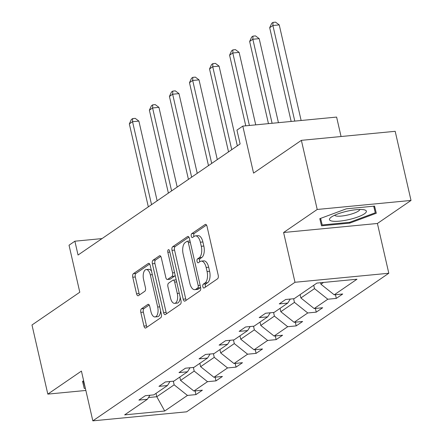 <?xml version="1.0" encoding="UTF-8"?>
<svg xmlns="http://www.w3.org/2000/svg" width="443" height="443" viewBox="0 0 443 443"><rect width="100%" height="100%" fill="white"/><g stroke="black" fill="none" stroke-linecap="round" stroke-linejoin="round"><path stroke-width="0.66" d="M202.839 286.671A1.999 0.969 -95.5 0 0 203.913 288.055A1.999 0.969 -95.5 0 0 204.157 287.967L217.563 278.78A2.857 1.384 -95.5 0 0 218.205 275.197L207.014 226.345A2.857 1.384 -95.5 0 0 205.48 224.363A2.857 1.384 -95.5 0 0 205.131 224.496L191.725 233.682A1.999 0.969 -95.5 0 0 191.276 236.191A1.999 0.969 -95.5 0 0 192.351 237.575A1.999 0.969 -95.5 0 0 192.594 237.481L194.333 236.296A9.148 4.436 -95.5 0 1 195.446 235.875A9.148 4.436 -95.5 0 1 200.358 242.21L201.288 246.286A9.148 4.436 -95.5 0 1 199.239 257.737L197.506 258.922A1.999 0.969 -95.5 0 0 197.057 261.431A1.999 0.969 -95.5 0 0 198.132 262.815A1.999 0.969 -95.5 0 0 198.375 262.727L200.114 261.536A9.148 4.436 -95.5 0 1 201.227 261.115A9.148 4.436 -95.5 0 1 206.139 267.456L207.069 271.526A9.148 4.436 -95.5 0 1 205.02 282.977L203.287 284.168A1.999 0.969 -95.5 0 0 202.839 286.671M201.227 261.115L203.758 260.872A9.148 4.436 -95.5 0 1 208.675 267.207L209.605 271.282A9.148 4.436 -95.5 0 1 207.557 282.734L205.823 283.919A1.999 0.969 -95.5 0 0 205.375 286.427A1.999 0.969 -95.5 0 0 205.563 287.003M206.499 225.05L194.261 233.439A1.999 0.969 -95.5 0 0 193.812 235.947A1.999 0.969 -95.5 0 0 194.001 236.523M195.446 235.875L197.977 235.632A9.148 4.436 -95.5 0 1 202.894 241.967L203.824 246.037A9.148 4.436 -95.5 0 1 201.775 257.494L200.042 258.679A1.999 0.969 -95.5 0 0 199.594 261.187A1.999 0.969 -95.5 0 0 199.782 261.763M301.378 140.342L395.184 131.311L411.015 200.441L317.21 209.467L301.378 140.342L253.562 173.113L242.797 126.105L236.95 130.115L240.117 143.942L78.046 255.03L74.878 241.202L69.03 245.212L79.795 292.219L31.985 324.99L47.816 394.115L85.864 390.455M141.461 308.804A2.857 1.384 -95.5 0 0 140.819 312.381L143.958 326.087A2.857 1.384 -95.5 0 0 145.492 328.069A2.857 1.384 -95.5 0 0 145.841 327.936L160.726 317.731A2.857 1.384 -95.5 0 0 161.368 314.153L150.177 265.302A2.857 1.384 -95.5 0 0 148.643 263.319A2.857 1.384 -95.5 0 0 148.294 263.452L133.409 273.652A2.857 1.384 -95.5 0 0 132.767 277.235L136.56 293.792A2.857 1.384 -95.5 0 0 138.094 295.769A2.857 1.384 -95.5 0 0 138.443 295.642L144.817 291.272A2.857 1.384 -95.5 0 0 145.454 287.695L143.576 279.483A7.647 3.705 -95.5 0 1 146.218 269.56A7.647 3.705 -95.5 0 1 150.327 274.859L157.691 307.021A7.647 3.705 -95.5 0 1 155.05 316.944A7.647 3.705 -95.5 0 1 150.941 311.645L149.712 306.285A2.857 1.384 -95.5 0 0 148.178 304.302A2.857 1.384 -95.5 0 0 147.829 304.435L141.461 308.804L143.997 308.561A2.857 1.384 -95.5 0 0 143.355 312.138L146.495 325.843A2.857 1.384 -95.5 0 0 147.01 327.139M317.21 209.467L283.598 232.503L294.999 282.274L92.825 420.85L81.423 371.079L47.816 394.115M183.192 299.197A2.857 1.384 -95.5 0 0 184.731 301.174A2.857 1.384 -95.5 0 0 185.074 301.046L199.965 290.841A2.857 1.384 -95.5 0 0 200.601 287.263L189.416 238.406A2.857 1.384 -95.5 0 0 187.876 236.429A2.857 1.384 -95.5 0 0 187.533 236.556L172.643 246.762A2.857 1.384 -95.5 0 0 172.006 250.339L183.192 299.197L185.728 298.953A2.857 1.384 -95.5 0 0 186.243 300.243M180.345 304.286L165.46 314.491A2.857 1.384 -95.5 0 1 165.112 314.624A2.857 1.384 -95.5 0 1 163.578 312.642L152.386 263.79A2.857 1.384 -95.5 0 1 153.029 260.207L159.397 255.844A2.857 1.384 -95.5 0 1 159.746 255.711A2.857 1.384 -95.5 0 1 161.28 257.693L165.82 277.506A2.857 1.384 -95.5 0 0 167.354 279.483A2.857 1.384 -95.5 0 0 167.703 279.356L171.928 276.454A2.857 1.384 -95.5 0 0 172.571 272.877L167.842 252.25A1.999 0.969 -95.5 0 1 168.534 249.653A1.999 0.969 -95.5 0 1 169.608 251.043L180.988 300.708A2.857 1.384 -95.5 0 1 180.345 304.286M149.944 395.245L147.397 399.276L138.903 400.095L145.332 395.693L153.821 394.874L167.448 385.537L158.954 386.351L165.377 381.949L173.872 381.13L187.494 371.793L179.005 372.613L185.429 368.205L193.923 367.385L207.546 358.049L199.051 358.869L205.48 354.461L213.975 353.647L227.597 344.305L219.102 345.125L225.531 340.722L234.026 339.903L247.648 330.567L239.154 331.381L245.583 326.978L254.072 326.159L267.699 316.823L259.205 317.637L265.628 313.234L274.123 312.415L287.751 303.078L279.256 303.898L285.68 299.49L294.174 298.676L316.922 283.083L356.98 279.223L334.232 294.816L342.727 294.002L336.303 298.405L327.809 299.224L314.181 308.561L322.676 307.741L316.252 312.149L307.758 312.963L294.135 322.305L302.624 321.485L296.201 325.893L287.706 326.707L274.084 336.049L282.579 335.229L276.15 339.631L267.655 340.451L254.033 349.787L262.527 348.973L256.098 353.376L247.604 354.195L233.982 363.531L242.476 362.712L236.047 367.12L227.558 367.939L213.93 377.275L222.425 376.456L216.001 380.864L207.507 381.678L193.884 391.019L202.373 390.2L195.95 394.602L187.455 395.422L164.707 411.015L124.649 414.87L147.397 399.276M294.999 282.274L388.804 273.248L186.63 411.818L92.825 420.85M193.364 367.441L194.195 371.09L180.572 380.432L179.803 377.065M180.572 380.432L193.884 391.019M194.195 371.09L207.507 381.678M169.996 381.506L167.448 385.537M213.41 353.697L214.246 357.346L200.624 366.688L199.854 363.321M200.624 366.688L213.93 377.275M214.246 357.346L227.558 367.939M190.047 367.762L187.494 371.793M233.461 339.958L234.297 343.607L220.675 352.944L219.905 349.582M220.675 352.944L233.982 363.531M234.297 343.607L247.604 354.195M210.098 354.018L207.546 358.049M253.512 326.214L254.348 329.863L240.726 339.2L239.956 335.838M240.726 339.2L254.033 349.787M254.348 329.863L267.655 340.451M230.144 340.274L227.597 344.305M273.564 312.47L274.4 316.119L260.772 325.455L260.002 322.094M260.772 325.455L274.084 336.049M274.4 316.119L287.706 326.707M250.195 326.535L247.648 330.567M293.615 298.726L294.451 302.375L280.823 311.717L280.054 308.35M280.823 311.717L294.135 322.305M294.451 302.375L307.758 312.963M270.247 312.791L267.699 316.823M313.727 285.27L314.497 288.637L300.875 297.973L300.105 294.612M300.875 297.973L314.181 308.561M314.497 288.637L327.809 299.224M290.298 299.047L287.751 303.078M323.528 282.446L320.926 284.229L320.582 282.728M320.926 284.229L334.232 294.816M341.06 136.522L336.608 117.079L242.797 126.105M283.598 232.503L377.408 223.477L411.015 200.441M377.408 223.477L388.804 273.248M102.028 238.589L74.878 241.202M148.505 397.526L156.794 396.729L174.149 384.834L173.313 381.185M156.025 393.362L156.794 396.729L164.707 411.015M174.149 384.834L187.455 395.422M335.451 294.7L336.303 298.405M315.405 308.444L316.252 312.149M295.354 322.188L296.201 325.893M275.302 335.927L276.15 339.631M255.251 349.671L256.098 353.376M235.2 363.415L236.047 367.12M215.148 377.159L216.001 380.864M195.103 390.898L195.95 394.602M349.771 223.106L376.301 213.244L374.573 206.106L346.326 208.825L319.796 218.687L321.518 225.825L349.771 223.106L349.593 222.331L322.216 224.966L320.627 218.377M83.672 380.886L82.536 381.307L84.259 388.45L85.377 388.339M188.901 237.116L175.179 246.518A2.857 1.384 -95.5 0 0 174.542 250.096L185.728 298.953M197.705 287.994A1.999 0.969 -95.5 0 0 198.154 285.486L188.33 242.603A1.999 0.969 -95.5 0 0 187.256 241.219A1.999 0.969 -95.5 0 0 187.012 241.308L185.185 242.565A9.148 4.436 -95.5 0 0 183.136 254.016L189.848 283.326A9.148 4.436 -95.5 0 0 194.765 289.667A9.148 4.436 -95.5 0 0 195.878 289.246L197.705 287.994L200.242 287.745A1.999 0.969 -95.5 0 0 200.601 287.252M190.008 241.003A1.999 0.969 -95.5 0 0 189.792 240.975L187.256 241.219M194.765 289.667L197.301 289.423A9.148 4.436 -95.5 0 0 198.414 289.002L195.878 289.246M200.242 287.745L198.414 289.002M160.77 256.397L155.565 259.963A2.857 1.384 -95.5 0 0 154.923 263.541L166.114 312.398A2.857 1.384 -95.5 0 0 166.623 313.694M167.354 279.483L169.891 279.24A2.857 1.384 -95.5 0 0 170.239 279.107L174.464 276.21A2.857 1.384 -95.5 0 0 175.118 275.075M170.527 298.061A7.647 3.705 -95.5 0 0 174.636 303.361A7.647 3.705 -95.5 0 0 177.278 293.438L174.68 282.108A2.857 1.384 -95.5 0 0 173.147 280.126A2.857 1.384 -95.5 0 0 172.798 280.258L168.573 283.155A2.857 1.384 -95.5 0 0 167.93 286.732L170.527 298.061M174.636 303.361L177.172 303.117A7.647 3.705 -95.5 0 0 180.19 297.225M176.259 280.065A2.857 1.384 -95.5 0 0 175.683 279.882L173.147 280.126M149.202 304.989L143.997 308.561M155.05 316.944L157.586 316.701A7.647 3.705 -95.5 0 0 160.604 310.809M151.539 271.227A7.647 3.705 -95.5 0 0 148.754 269.316L146.218 269.56M149.668 264.006L135.946 273.409A2.857 1.384 -95.5 0 0 135.303 276.991L139.096 293.543A2.857 1.384 -95.5 0 0 139.611 294.839M319.874 218.654L321.518 225.825M82.614 381.279L84.259 388.45M301.129 120.49L279.234 24.902L272.899 25.511L269.687 27.715L291.156 121.454M294.789 121.105L272.899 25.511L273.01 22.394L275.546 22.15L279.234 24.902M269.687 27.715L271.725 23.274L273.01 22.394M278.431 122.678L259.188 38.646L252.848 39.255L249.636 41.454L268.458 123.636M272.096 123.287L252.848 39.255L252.964 36.138L255.495 35.894L259.188 38.646M249.636 41.454L251.679 37.018L252.964 36.138M255.733 124.865L239.137 52.385L232.796 52.994L229.585 55.198L245.76 125.823M249.398 125.474L232.796 52.994L232.913 49.882L235.449 49.638L239.137 52.385M229.585 55.198L231.628 50.762L232.913 49.882M363.393 209.661A18.927 4.286 167.1 0 0 345.933 211.477A18.927 4.286 167.1 0 0 330.644 217.602A18.927 4.286 167.1 0 0 332.444 221.162A18.927 4.286 167.1 0 0 357.136 217.22A18.927 4.286 167.1 0 0 364.428 209.86A18.927 4.286 167.1 0 0 363.393 209.661M334.626 215.243A12.958 2.935 167.1 0 0 336.575 216.079A12.958 2.935 167.1 0 0 350.623 214.285A12.958 2.935 167.1 0 0 359.816 209.478M373.704 206.189L375.293 212.778L349.588 222.331M373.781 206.183L375.293 212.778M85.2 387.564L83.367 381.002M237.343 145.841L219.086 66.129L212.745 66.738L209.533 68.942L228.533 151.883M231.744 149.679L212.745 66.738L212.861 63.62L215.398 63.377L219.086 66.129M209.533 68.942L211.577 64.501L212.861 63.62M217.291 159.585L199.034 79.873L192.699 80.482L189.482 82.686L208.481 165.627M211.693 163.423L192.699 80.482L192.81 77.364L195.346 77.121L199.034 79.873M189.482 82.686L191.526 78.245L192.81 77.364M197.24 173.329L178.983 93.617L172.648 94.226L169.431 96.43L188.43 179.371M191.642 177.167L172.648 94.226L172.759 91.108L175.295 90.865L178.983 93.617M169.431 96.43L171.474 91.989L172.759 91.108M177.194 187.073L158.937 107.356L152.597 107.97L149.385 110.169L168.379 193.109M171.591 190.911L152.597 107.97L152.713 104.853L155.244 104.609L158.937 107.356M149.385 110.169L151.423 105.733L152.713 104.853M157.143 200.812L138.886 121.1L132.546 121.709L129.334 123.913L148.327 206.853M151.545 204.655L132.546 121.709L132.662 118.591L135.198 118.347L138.886 121.1M129.334 123.913L131.377 119.477L132.662 118.591M207.557 282.734L205.02 282.977M209.605 271.282L207.069 271.526M208.675 267.207L206.139 267.456M200.042 258.679L197.506 258.922M201.775 257.494L199.239 257.737M203.824 246.037L201.288 246.286M202.894 241.967L200.358 242.21M194.261 233.439L191.725 233.682M205.845 224.429L205.131 224.496M205.823 283.919L203.287 284.168M174.542 250.096L172.006 250.339M175.179 246.518L172.643 246.762M188.247 236.49L187.533 236.556M200.153 285.292L198.154 285.486M190.329 242.41L188.33 242.603M166.114 312.398L163.578 312.642M154.923 263.541L152.386 263.79M155.565 259.963L153.029 260.207M160.111 255.772L159.397 255.844M170.239 279.107L167.703 279.356M174.464 276.21L171.928 276.454M174.57 272.683L172.571 272.877M169.846 252.056L167.842 252.25M179.277 293.244L177.278 293.438M176.679 281.914L174.68 282.108M148.543 304.369L147.829 304.435M159.69 306.827L157.691 307.021M152.326 274.666L150.327 274.859M139.096 293.543L136.56 293.792M135.303 276.991L132.767 277.235M135.946 273.409L133.409 273.652M149.009 263.38L148.294 263.452M146.495 325.843L143.958 326.087M143.355 312.138L140.819 312.381"/></g></svg>
